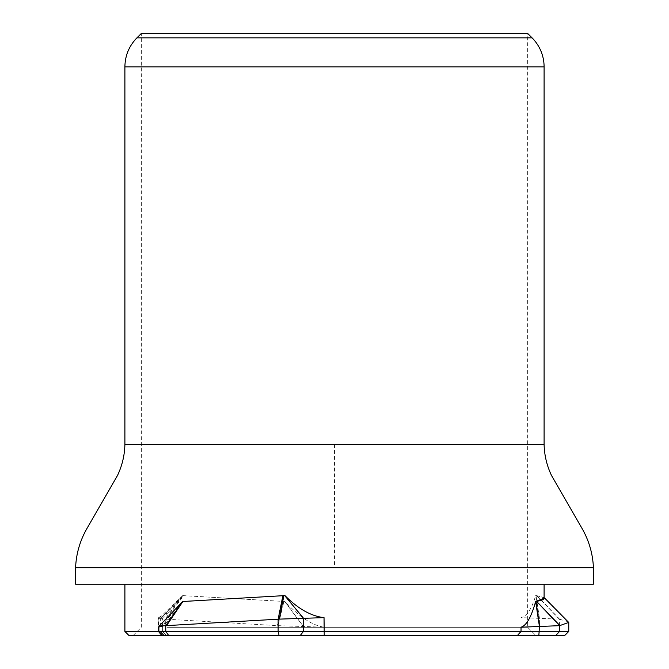 <?xml version="1.0" encoding="UTF-8"?>
<svg xmlns="http://www.w3.org/2000/svg" width="669" height="669" viewBox="0 0 669 669"><rect width="100%" height="100%" fill="white"/><g stroke="black" fill="none" stroke-linecap="round" stroke-linejoin="round"><path stroke-width="0.5" stroke-dasharray="3.35 2.51" d="M124.894 631.444L568.759 631.444M564.653 635.55L129 635.55M162.977 635.55L166.489 635.55L162.977 635.55L158.862 631.444L162.375 631.444L158.862 631.444L158.862 618.432L162.375 618.131L162.375 631.444L166.489 635.55L162.375 631.444L162.383 626.677L158.879 626.376M158.436 627.204C162.81 626.82 163.537 626.594 160.619 626.519L160.619 618.273L182.921 595.644L164.984 619.126C158.745 618.649 157.29 618.365 160.619 618.273M568.407 621.836L559.259 619.126L521.026 617.638C526.946 616.174 531.813 608.832 535.643 595.611L536.689 595.644L559.259 619.126M508.9 635.55L133.114 635.55L508.9 635.55M167.208 627.33L527.665 627.33L167.208 627.33M133.114 635.55L141.335 627.33L141.335 33.45L527.665 33.45L527.665 627.33L535.886 635.55M182.737 595.619L168.387 612.386L158.436 617.638C162.751 617.997 163.504 618.206 160.685 618.273L182.737 595.619L284.977 601.506C299.219 616.826 312.239 625.39 324.03 627.204L277.025 625.615L164.984 619.126M160.56 626.519L182.871 601.506L167.267 621.576L162.375 626.694M158.862 627.154L167.267 621.576M538.846 635.55L539.44 631.444L539.44 618.273L536.02 595.619L539.264 618.273M536.689 595.644L544.098 597.66M284.977 595.611L182.871 601.506M535.643 595.611C541.254 596.572 544.073 597.559 544.098 598.563M75.572 584.179L593.42 584.179M182.871 595.611L284.977 601.506M555.646 635.55L559.602 631.444L559.602 619.185L536.973 595.694M517.371 635.55L521.026 631.444L521.026 617.638M324.239 635.55L324.03 627.204M300.205 635.55L303.433 631.444L303.433 626.519L284.961 601.506M279.124 635.55L278.128 631.444L278.128 625.666L283.924 601.481M168.722 635.55L165.761 631.444L165.761 619.185L183.632 595.694M164.44 635.55L160.619 631.444L164.44 635.55M161.881 635.55L158.436 631.444L158.436 617.638M283.882 601.473L277.025 625.615M284.735 601.506L303.325 626.519M160.619 626.519L182.863 601.506M136.928 37.849L532.064 37.849M544.098 66.917L124.894 66.917M124.894 444.442L544.098 444.442M334.5 444.442L334.5 567.738L75.572 567.738M593.42 567.738L334.5 567.738M168.379 612.378L162.366 618.139M182.679 595.619L158.871 618.424"/><path stroke-width="1" d="M568.759 631.444L124.894 631.444L129 635.55L564.653 635.55L568.759 631.444L568.759 622.429M158.436 627.204L158.862 627.162L158.436 627.204L158.436 631.444L161.881 635.55M160.56 626.519C157.257 626.427 158.996 626.142 165.761 625.666L279.249 619.126L324.03 617.638C311.11 616.166 298.09 608.823 284.977 595.611L283.882 595.644L279.249 619.126M521.026 627.204L559.602 625.666L568.7 622.429L544.608 598.027L535.643 601.506C531.32 617.002 526.444 625.565 521.026 627.204L521.026 631.444L517.371 635.55M532.064 37.849L527.665 33.45L141.335 33.45L136.928 37.849L532.064 37.849A41.102 41.102 0 0 1 544.098 66.917L124.894 66.917C125.061 55.636 129.067 45.944 136.928 37.849M300.205 635.55L303.433 631.444L303.433 618.273L284.735 595.619L303.542 618.273M283.882 595.644L182.737 601.506L165.761 625.666L165.761 631.444L168.722 635.55M544.098 597.66L544.608 598.027M544.098 584.179L544.098 598.563C544.073 599.566 541.254 600.545 535.643 601.506L539.44 626.519L538.846 635.55M593.42 584.179L75.572 584.179L75.572 567.738L593.42 567.738L593.42 584.179M536.68 601.481L559.602 625.666L559.602 631.444L555.646 635.55M279.124 635.55L278.128 631.444L278.128 619.185L282.887 595.694M324.239 635.55L324.03 617.638M182.921 601.473L166.556 625.615M536.689 601.473L559.911 625.615M536.02 601.506L539.607 626.519M593.428 567.738C592.793 553.405 588.82 540.008 581.512 527.54L551.54 475.542C546.849 465.683 544.374 455.313 544.106 444.442L124.894 444.442L124.894 66.917M162.977 635.55L158.862 631.444L158.862 626.376M182.679 601.498L158.888 626.36M124.894 584.179L124.894 631.444M544.098 444.442L544.098 66.917M75.58 567.738C76.207 553.405 80.188 540.008 87.497 527.54L117.468 475.542C122.159 465.683 124.635 455.313 124.894 444.442"/></g></svg>

